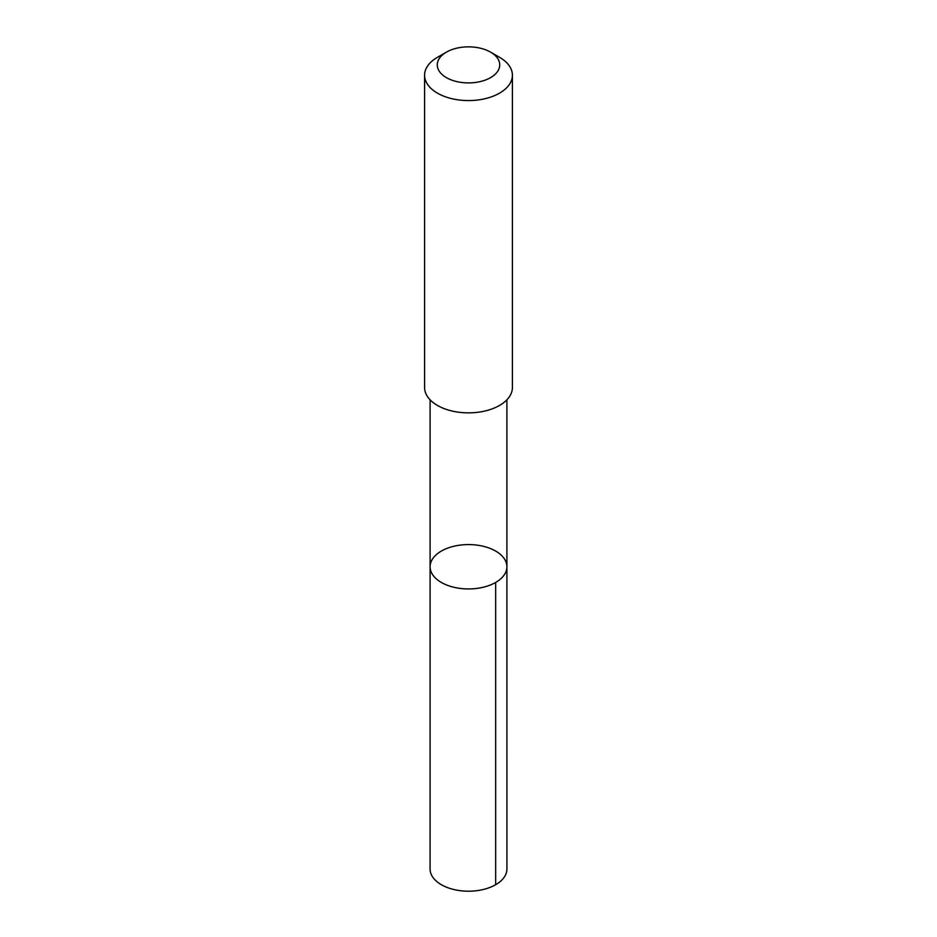 <?xml version="1.0" encoding="UTF-8"?>
<svg xmlns="http://www.w3.org/2000/svg" width="937" height="937" viewBox="0 0 937 937"><rect width="100%" height="100%" fill="white"/><g stroke="black" fill="none" stroke-linecap="round" stroke-linejoin="round"><path stroke-width="1.41" d="M437.181 553.931A38.405 22.172 180 0 1 480.166 545.627A38.405 22.172 180 0 1 506.905 566.756A38.405 22.172 180 0 1 468.5 588.94A38.405 22.172 180 0 1 430.095 566.756A38.405 22.172 180 0 1 437.181 553.931M430.083 869.021A38.417 22.183 0 0 0 456.834 890.15A38.417 22.183 0 0 0 499.831 881.858A38.417 22.183 0 0 0 506.917 869.021L506.905 566.756A38.405 22.172 180 0 1 468.5 588.94A38.405 22.172 180 0 1 430.095 566.756L430.083 869.021M446.422 52.132L437.45 57.309A43.91 25.346 0 0 0 424.59 75.229L424.59 387.52A43.91 25.346 0 0 0 455.171 411.671A43.91 25.346 0 0 0 504.305 402.184A43.91 25.346 0 0 0 512.41 387.52L512.41 75.229A43.91 25.346 0 0 0 499.55 57.309L490.578 52.132A31.226 18.026 0 0 0 446.422 52.132A31.226 18.026 0 0 0 448.354 78.661A31.226 18.026 0 0 0 493.975 75.311A31.226 18.026 0 0 0 490.578 52.132M424.59 75.229A43.91 25.346 0 0 0 455.171 99.381A43.91 25.346 0 0 0 504.305 89.893A43.91 25.346 0 0 0 512.41 75.229M495.661 582.439L495.661 884.704M430.095 399.806L430.095 566.756M506.905 399.806L506.905 566.756"/></g></svg>

